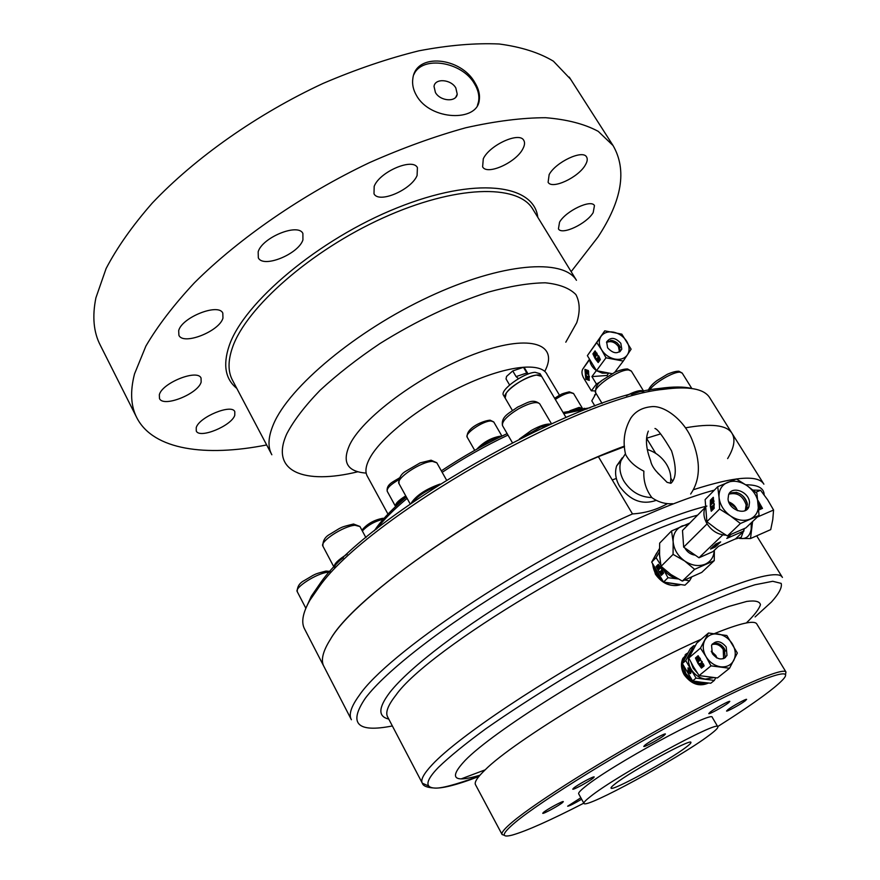 <?xml version="1.0" encoding="UTF-8"?>
<svg xmlns="http://www.w3.org/2000/svg" width="880" height="880" viewBox="0 0 880 880"><rect width="100%" height="100%" fill="white"/><g stroke="black" fill="none" stroke-linecap="round" stroke-linejoin="round"><path stroke-width="1.32" d="M717.706 726.583C736.263 714.846 751.597 704.528 763.719 695.629C772.002 689.524 778.019 684.563 781.77 680.768C797.83 664.884 762.3 676.676 692.901 713.273C623.678 749.705 541.101 800.69 515.163 822.448C501.589 833.91 500.676 838.101 512.391 835.043C526.57 830.973 550.374 820.347 583.814 803.165M504.471 835.34L502.095 834.537C500.995 832.843 504.603 828.531 512.897 821.601C536.426 801.867 604.835 758.802 670.23 723.129C735.713 687.368 783.145 666.985 785.95 671.968L785.543 674.597M710.182 712.118L708.763 713.603C708.884 714.659 723.602 706.629 728.332 702.944L729.828 701.404C729.751 700.326 714.824 708.466 710.182 712.118M727.969 709.599L726.539 711.029C726.638 711.986 740.553 704.385 745.129 700.876L746.614 699.391C746.57 698.401 732.468 706.112 727.969 709.599M580.844 797.786L567.655 806.201C569.393 806.014 574.057 803.682 581.636 799.205M543.587 812.295L542.729 813.285C542.795 814.363 558.591 805.838 562.419 802.659L563.321 801.636C563.321 800.514 547.316 809.16 543.587 812.295M573.727 788.018L572.748 789.151C572.858 790.306 589.017 781.583 593.164 778.14L594.209 776.963C594.176 775.775 577.775 784.619 573.727 788.018M644.996 745.096L643.764 746.438C643.896 747.582 659.582 739.079 664.136 735.416L665.423 734.008C665.357 732.831 649.44 741.455 644.996 745.096M712.338 717.453L712.283 717.365C713.185 709.797 610.511 765.633 585.057 786.786C580.25 790.625 578.127 792.99 578.688 793.87L583.924 803.352M708.807 735.57C715.363 730.719 718.366 727.782 717.805 726.77C718.971 719.609 616.198 775.742 590.458 796.532C585.607 800.316 583.451 802.604 583.968 803.418C585.365 809.149 679.217 757.944 708.807 735.57M708.51 683.023C699.369 687.016 691.251 684.244 684.156 674.718C681.01 668.943 680.614 663.41 682.979 658.141M663.784 582.109C669.504 585.585 675.07 586.454 680.46 584.694C670.604 587.224 662.266 583.726 655.424 574.222L652.476 563.574M351.395 719.73C348.491 714.659 351.131 706.508 359.315 695.299C386.628 654.313 522.797 562.32 632.489 513.931C645.073 513.161 656.711 509.74 667.392 503.679M632.489 513.931L598.378 456.665C488.807 502.458 355.432 595.287 330.308 639.507C322.707 651.552 320.595 660.572 323.972 666.578L351.164 719.279M652.949 559.856L656.689 552.992M685.872 747.384C668.613 760.584 611.578 791.703 611.05 788.117C610.742 787.611 612.128 786.159 615.219 783.783C631.103 771.144 691.317 738.276 690.932 742.368C691.251 742.951 689.568 744.623 685.872 747.384M624.503 446.677L598.378 456.665M732.347 433.862L731.808 433.004C726.462 425.007 711.018 423.28 685.476 427.834C711.018 423.28 726.462 425.007 731.808 433.004L763.884 484.176M660.605 433.895L646.569 438.24L660.605 433.895M646.569 438.306L655.71 453.343M670.824 478.203L672.43 480.843M686.708 653.587L685.894 654.181M691.801 388.498C683.914 386.551 673.167 386.529 659.56 388.432C575.014 396.176 368.511 514.448 320.804 582.439L311.366 596.145L305.69 608.619M710.05 398.266L709.456 397.32C703.714 388.685 688.435 386.012 663.619 389.301C578.061 397.21 367.785 517.627 319.462 586.399L309.892 600.259C302.698 612.865 300.96 622.501 304.667 629.145L323.697 666.05M727.639 458.59C734.261 447.568 735.658 439.043 731.808 433.004L709.456 397.32M624.459 446.105C513.623 486.563 356.84 591.459 330.308 639.507C322.707 651.552 320.595 660.572 323.972 666.578M616.33 478.445L612.26 479.963M746.086 510.114L747.428 504.449C744.183 494.351 738.144 490.677 729.311 493.416M728.046 498.905L728.585 494.835C731.698 485.287 749.012 491.601 749.507 502.436L748.935 506.671C745.767 516.12 728.442 509.707 728.046 498.905M710.325 506.231L711.26 511.247L714.186 508.31L713.284 497.288L710.38 500.247L710.325 506.231M710.765 504.064L710.908 506.825M711.447 510.081L711.656 510.851M710.622 503.547L711.117 500.335L713.053 498.674L713.119 502.227L711.26 504.097L710.622 503.547M711.59 502.579L711.48 501.16L712.734 500.071L711.59 502.579M711.48 501.16L711.733 502.425M719.048 497.42C719.917 504.779 723.712 510.928 730.411 515.867C737.341 520.399 743.93 521.466 750.189 519.057C756.118 516.175 758.846 511.115 758.395 503.888C757.427 496.606 753.654 490.545 747.065 485.705C740.256 481.239 733.744 480.139 727.496 482.416C721.534 485.177 718.718 490.171 719.048 497.42L719.587 509.036L730.411 515.867L740.41 523.501L759.055 515.438L756.899 493.24L747.065 485.705L736.395 478.984L717.717 486.706L719.048 497.42M740.41 523.501L727.386 535.942L716.727 529.199L706.871 521.686L719.587 509.036M706.871 521.686L705.133 499.598L717.717 486.706M727.386 535.942L745.855 527.901L759.055 515.438M713.438 497.761L710.38 500.247M712.679 505.637L713.328 507.122L712.844 507.606L712.679 505.637L711.788 508.662L711.37 506.363L712.206 508.244M714.208 508.068L711.48 510.18L710.82 506.913L711.37 506.363M714.109 501.072L711.799 504.185M714.219 507.859L711.48 510.18M714.318 503.877L713.845 507.804M713.35 507.1L713.911 503.811M712.008 501.248L712.877 500.368M728.827 502.183L736.065 508.211L737.209 510.521M705.353 507.056L704.88 508.123C703.12 513.062 703.846 518.287 707.036 523.787C711.898 531.036 718.234 534.831 726.044 535.15M744.436 528.561L741.202 537.339L734.943 539.143M661.089 566.335L659.549 555.522L659.648 543.147L671.528 530.948L673.145 541.761L673.079 554.378L661.089 566.335L670.868 574.519L682.308 581.075L701.756 572.396L714.263 560.626L714.351 550.286M720.665 541.882L715.33 546.975L710.523 549.087L715.836 543.994L720.665 541.882M717.651 544.313L719.158 542.74L714.076 545.765L717.651 544.313M718.179 543.444L715.484 544.918L718.179 543.444M743.501 529.001L743.963 530.937L735.515 538.89L718.454 546.37L712.943 551.628L698.973 557.766L722.777 534.886M689.821 523.039L671.528 530.948M673.079 554.378L684.717 561.022L694.628 569.338L682.308 581.075M694.628 569.338L714.263 560.626M707.091 523.875L683.661 547.129L698.973 557.766M705.364 507.276L682.495 530.475L683.661 547.129M730.851 534.567L726.792 538.428L743.963 530.937M714.263 550.363C713.867 556.875 710.897 561.462 705.364 564.135C698.775 566.742 691.9 565.697 684.717 561.022C677.787 555.907 673.926 549.483 673.145 541.761C672.925 534.149 675.961 528.858 682.253 525.888L688.303 524.579M711.139 548.207L713.416 546.722L713.053 546.26M695.255 555.181C690.745 554.598 687.269 552.189 684.816 547.932M713.35 546.623L714.945 545.578L714.285 546.964L714.956 546.326M715.121 545.875L716.254 544.929M717.332 544.456L715.253 546.821L711.359 548.526M716.43 544.852L717.596 544.885M716.694 545.281L715.121 546.601M714.043 545.963L715.242 546.062M713.163 546.986L714.34 546.458M713.416 546.722L712.558 547.723L713.383 547.36M661.716 579.271L656.711 573.342L654.104 566.566M661.331 568.359L658.328 564.322L656.062 566.599L661.298 575.41L663.575 573.166L661.331 568.359M660.407 566.918L660.429 568.084L658.768 569.624M660.011 568.271L659.912 566.962L658.163 565.488L656.964 566.698L657.536 569.107L658.306 569.811L660.429 568.084M658.482 566.577L659.153 567.71L658.207 568.568L657.69 567.369L658.625 566.522M659.45 553.586L660.638 564.179M685.091 580.063L689.513 580.877L684.948 585.189L663.542 582.065L668.008 577.72L662.288 567.49C666.149 573.595 671.418 577.412 678.073 578.919M677.655 584.342L667.117 582.725M689.513 580.877L691.515 577.39M668.008 577.72L677.886 578.919M659.406 552.013L656.073 557.656L660.814 565.059M663.542 582.065L651.695 562.1L656.073 557.656M651.695 562.1L659.417 548.658M656.062 566.599L656.821 567.325M657.778 569.481L659.164 571.923M660.891 574.288L661.606 575.102M658.438 564.454L656.48 566.412M663.377 572.594L661.133 574.574L659.131 571.945L659.989 571.34L661.243 573.056M659.56 571.527L660.924 573.375L660.385 571.406L661.232 570.801L662.09 572.231M658.57 565.323L659.34 565.488M661.925 569.393L663.366 572.572M660.814 570.988L661.749 572.561L662.145 572.176L661.54 569.558M662.981 572.748L661.133 574.574M657.69 567.369L658.515 568.348M658.119 567.182L658.757 566.544M657.107 552.585L653.18 559.438M652.751 564.08C653.345 571.307 656.909 577.236 663.421 581.878M728.882 494.164C737.154 492.162 742.907 495.737 746.13 504.889L745.327 510.532M737.506 510.631C735.867 506.451 732.93 503.536 728.717 501.886M736.021 492.272C741.862 493.955 745.613 497.684 747.285 503.47M747.263 509.179L747.615 507.947M747.241 508.31L746.768 509.619M711.898 644.622C716.298 643.357 720.071 644.963 723.217 649.44L723.613 658.57M716.914 657.987L715.847 655.545L711.271 651.255M719.631 644.171L724.328 648.648L725.428 651.079M725.483 657.437L725.857 656.381M725.494 656.678L724.988 657.833M712.316 644.017C716.859 642.246 720.863 643.742 724.317 648.538L725.087 657.008L724.284 658.262M712.338 653.653L711.546 645.271C715.88 640.013 720.775 640.585 726.209 646.965L726.99 655.457C722.634 660.638 717.75 660.033 712.338 653.653M697.983 663.421L701.426 668.107L704.143 665.874L698.137 655.721L695.453 657.987L697.983 663.421M697.202 661.001L701.778 667.821M697.224 661.034L696.498 658.185L698.181 656.898L699.842 658.592L700.04 660.187L698.082 661.705L697.224 661.034M698.115 660.286L697.345 658.988L698.445 658.141L699.05 659.505L698.115 660.286M697.345 658.988L698.302 660.132M706.046 656.689C709.665 662.42 714.527 665.786 720.61 666.798C726.649 667.359 731.038 665.214 733.777 660.352C736.131 655.248 735.68 649.792 732.402 643.984C728.805 638.352 724.009 635.019 718.003 633.985C712.019 633.369 707.63 635.459 704.814 640.255C702.372 645.326 702.779 650.804 706.046 656.689L710.996 665.852L729.531 668.272L737.341 653.026L726.836 635.514L708.488 633.006L700.469 648.098L706.046 656.689M729.531 668.272L717.42 677.941L699.105 675.598L693.616 667.073L688.765 658.053L696.762 643.104L708.488 633.006M700.469 648.098L688.765 658.053M710.996 665.852L699.105 675.598M698.214 655.809L695.453 657.987M695.871 657.789L696.432 659.274M702.229 661.54L701.305 662.167L702.471 664.653L702.009 665.038L700.931 663.234L702.372 664.741M703.351 663.861L703.868 665.159L701.261 667.172L698.962 664.114L699.886 663.498L701.382 665.555M698.258 656.854L700.26 658.394L700.458 659.989L698.588 661.496M700.931 663.234L701.03 665.852L699.468 663.696M703.868 665.159L701.261 667.172M701.811 661.738L703.45 665.357M697.763 658.779L698.511 658.152M711.458 651.805L716.408 657.712M691.086 662.563L693.176 668.173L697.367 673.035M706.387 682.814C702.141 684.189 697.763 683.595 693.231 681.032M692.263 680.416L685.828 673.563L683.166 665.027M690.492 669.68L688.237 667.887L687.863 671.869L690.118 673.662L690.492 669.68M688.017 667.909L688.281 671.671L690.756 673.442M690.294 672.771L691.218 672.067L689.777 672.991L688.809 672.221L689.073 670.285L688.182 668.767L688.963 668.25L690.316 670.538L689.568 671.165L689.953 671.836M693.495 648.901L689.964 652.96C687.533 657.965 687.907 663.377 691.097 669.174C694.639 674.806 699.402 678.117 705.397 679.096L713.658 677.644M683.342 661.584L684.442 658.02L687.236 654.225M695.2 645.843L693.737 645.7L685.751 660.616L696.047 678.095L714.307 680.427L715.726 677.809M714.307 680.427L710.787 683.232L701.503 682.253L692.593 680.922L696.047 678.095M692.593 680.922L682.352 663.509L685.751 660.616M682.352 663.509L690.338 648.626L693.737 645.7M691.218 672.067L690.767 671.308L690.8 672.265M688.556 668.448L690.316 670.538M689.15 671.363L689.601 672.133L690.349 671.506M625.427 453.684L625.592 454.454C629.068 461.23 635.162 466.796 643.885 471.163C643.313 480.942 645.964 489.742 651.816 497.552C640.244 497.222 630.96 491.799 623.986 481.283C619.905 474.155 618.893 467.302 620.961 460.746L625.449 453.706M672.617 503.712C665.808 504.185 659.318 502.458 653.169 498.542L651.816 497.552M656.304 500.324C642.268 505.23 630.036 500.566 619.619 486.343C615.571 479.248 614.581 472.428 616.649 465.883L622.259 457.82M647.218 449.471C655.424 452.023 661.881 457.006 666.6 464.409C670.076 470.261 671.396 476.091 670.56 481.932M658.46 473.825L657.459 472.582C653.609 468.534 651.332 464.596 650.617 460.757C645.986 448.437 645.227 438.559 648.329 431.101M589.787 360.217C590.293 364.199 592.416 367.609 596.167 370.425L596.453 370.623M596.574 370.711L602.25 373.153L607.882 373.131M585.772 370.348L588.5 371.305L588.522 374.165M588.313 371.943L585.684 370.337L585.178 372.163L585.915 373.527L588.214 374.319L588.698 371.8M587.4 371.866L587.587 373.153L586.322 372.713L586.124 371.437L587.4 371.866M596.046 393.404L591.8 400.84L594.902 405.999M594.539 395.131L596.079 393.47M596.31 370.656L591.921 376.596L606.969 375.463L608.641 373.241M589.523 359.744L582.78 369.061C581.471 371.47 581.746 374.429 583.594 377.949L591.349 390.819L596.42 384.054L591.921 376.596M585.827 379.181L584.936 369.369L588.357 370.579L589.248 380.402L585.827 379.181L589.281 380.138M589.358 359.436L588.39 360.789M596.42 384.054L600.963 381.469M607.552 376.431L606.969 375.463M595.122 390.896L591.349 390.819M585.288 369.501L586.212 379.049M589.38 376.376L588.346 376.288L589.38 376.376L588.852 379.588L586.091 378.598L585.376 375.232L586.41 375.32L587.037 377.718M585.376 375.232L586.41 375.32M588.346 376.288L588.291 378.433L586.905 376.244L587.939 376.343L588.313 378.169M586.905 376.244L587.059 378.004L586.476 377.784L586.014 375.463M588.995 376.519L588.852 379.588M586.278 371.481L586.322 372.713M587.829 372.977L586.707 372.581M606.529 342.441C610.962 340.637 614.933 342.012 618.431 346.544L619.498 351.978M610.665 340.384C614.306 340.67 617.21 342.408 619.366 345.598L620.246 347.435M606.76 341.693L612.557 340.571L616.825 342.606L619.311 345.356L620.147 351.549M607.607 347.809L606.65 342.001C610.445 336.831 615.175 337.26 620.829 343.31L621.786 349.184C617.969 354.31 613.25 353.859 607.607 347.809M595.177 358.699L598.18 362.538L600.347 359.59L595.056 350.889L592.911 353.859L595.177 358.699M595.232 351.065L593.307 353.727L598.4 362.23M594.473 356.477L593.78 353.793L595.254 352.044L596.772 354.904L595.408 356.785L594.473 356.477M595.188 355.498L594.506 354.387L595.463 353.243L595.936 354.464L595.188 355.498M594.506 354.387L595.243 355.421M601.623 349.844C604.824 354.761 609.257 357.852 614.911 359.095C620.543 359.975 624.734 358.523 627.462 354.75C629.838 350.746 629.596 346.269 626.725 341.308C623.546 336.457 619.157 333.399 613.569 332.145C607.981 331.232 603.801 332.64 601.007 336.358C598.554 340.329 598.763 344.817 601.623 349.844L606.001 357.808L623.271 361.064L631.103 349.173L621.841 334.158L604.747 330.847L596.739 342.617L601.623 349.844M612.106 373.692L596.497 370.689L587.378 355.641L604.747 330.847M614.713 372.35L623.271 361.064M596.739 342.617L587.378 355.641M606.001 357.808L596.497 370.689M600.16 359.106L598.004 361.636L600.16 359.106L598.686 355.883L597.883 356.576L598.928 358.787L598.554 359.293L597.608 357.742L598.818 358.941M597.608 357.742L597.773 360.36L596.409 358.589L598.015 360.041M595.331 352.055L596.959 353.21L597.168 354.772L595.397 356.796M596.409 358.589L596.002 359.15L598.004 361.636M598.29 356.026L599.753 359.249M594.902 354.244L595.606 353.287M518.518 378.653L516.087 376.607L512.743 370.931L506.561 376.409L506.033 378.928L509.597 384.989M524.535 367.994L523.501 367.301L527.516 374.264M512.743 370.931L523.501 367.301M753.005 490.083L760.562 490.27L767.69 499.862L773.575 510.026L772.772 519.585L770.726 529.617L750.508 538.538L752.587 521.543M757.306 517.077L773.575 510.026M755.766 492.294L760.562 490.27M758.846 509.96L762.487 508.387L758.01 500.489M739.607 538.472L750.508 538.538M751.19 522.863L751.212 529.012C750.134 535.304 747.098 538.483 742.104 538.582L739.959 538.274M762.19 508.519L758.098 501.138M759.979 507.298L758.901 505.043L760.034 504.394L761.585 507.881L758.791 509.08M761.585 507.881L758.802 509.234M759.154 504.768L760.287 507.177L759.473 507.518L758.593 506.176M505.164 398.068C500.907 393.305 524.997 375.705 536.745 375.089L541.64 376.387C539.209 370.524 512.105 383.383 506.209 393.25L505.164 398.068L512.369 410.421M505.098 397.969L503.536 395.285C499.268 390.489 523.325 372.889 535.084 372.295L540.056 373.714M626.318 395.758C632.742 392.348 637.747 390.621 641.333 390.566L643.731 391.347M519.409 439.01L531.432 430.375C539.979 425.7 546.359 423.621 550.572 424.149M411.059 503.349C415.998 495.605 425.656 489.181 440.011 484.066M334.059 567.204C333.861 564.036 338.261 559.68 347.259 554.136M569.833 410.784L579.161 407.418L582.461 408.485M395.604 506.55L395.549 506.473C394.955 503.943 398.354 500.412 405.735 495.88M476.828 449.163C483.406 442.178 491.084 437.877 499.884 436.26L501.325 436.392M582.307 408.507C580.833 407.792 578.05 408.265 573.958 409.904M499.752 437.151C492.778 438.449 485.947 442.002 479.27 447.821M406.208 496.738L398.673 502.205L395.857 506.308M343.376 557.821C338.503 561.264 335.588 564.19 334.653 566.588M436.447 486.343C425.645 490.853 417.725 496.133 412.709 502.194M548.779 424.963L540.683 427.097L523.237 437.096M642.884 391.534L640.442 391.512L631.477 394.339M708.202 682.99C699.336 686.312 691.603 683.32 685.014 674.036C681.846 668.294 681.362 662.871 683.551 657.756L688.182 652.498M685.069 655.017L686.169 654.082M435.424 92.499C440.275 101.31 456.291 102.454 457.226 94.138L455.818 87.945C450.956 79.178 434.918 78.023 434.027 86.438L435.424 92.499M474.947 82.775C478.698 88.924 480.128 94.754 479.248 100.287C477.356 122.001 430.65 120.659 416.658 95.788C413.215 89.947 411.961 84.128 412.874 78.331C416.108 52.14 461.208 57.31 474.947 82.775M477.422 105.446L478.522 101.772C479.556 95.931 478.203 89.936 474.474 83.776C461.967 61.567 422.015 55.187 413.875 74.558M549.153 174.603L548.108 182.281C551.98 189.805 578.468 177.452 585.343 165C587.356 161.579 587.763 158.895 586.564 156.948C582.802 149.358 555.643 162.129 549.153 174.603M559.548 222.189L558.437 228.877C561.759 235.51 586.652 223.806 593.186 212.597L594.462 205.601C591.25 198.902 565.752 210.969 559.548 222.189M196.24 427.625L196.273 431.024C199.485 439.054 231.495 425.887 234.773 415.305L234.806 411.653C231.825 403.557 199.078 417.021 196.24 427.625M159.324 394.834L159.5 398.541C163.251 407.792 198.055 393.921 201.157 382.085L201.047 378.07C197.56 368.753 161.909 382.965 159.324 394.834M178.673 330.726L178.915 335.313C183.282 345.62 219.417 331.364 222.959 318.109L222.805 313.137C218.691 302.775 181.632 317.405 178.673 330.726M258.17 251.812L258.324 257.829C263.175 268.466 298.298 254.243 302.929 239.932L302.885 233.486C298.276 222.783 262.196 237.435 258.17 251.812M374.176 186.373L374 193.809C378.895 203.797 411.202 189.981 417.087 175.527L417.417 167.629C412.709 157.575 379.511 171.864 374.176 186.373M483.285 158.796L482.614 166.859C487.091 175.604 516.164 162.481 522.874 148.786C524.755 145.255 525.041 142.417 523.732 140.294C519.398 131.472 489.533 145.068 483.285 158.796M570.57 79.178L553.399 61.182C539.165 52.635 521.114 46.915 499.246 44C475.332 42.911 448.547 45.188 418.88 50.82C388.003 58.454 356.103 69.3 323.18 83.38C257.378 113.938 195.118 157.817 152.24 203.104C132.473 225.698 117.095 247.511 106.106 268.532L95.909 297.825C92.092 316.602 93.61 332.508 100.463 345.532L136.499 417.12M571.153 271.656L597.927 237.094C622.094 200.453 627.143 169.928 613.052 145.541L598.246 131.362C584.628 124.003 567.083 119.46 545.611 117.711C522.027 117.766 495.418 121.121 465.795 127.754C434.852 136.301 402.732 147.939 369.446 162.646C302.797 194.326 239.03 238.348 194.491 282.722C173.899 304.788 157.696 325.908 145.893 346.071L134.53 373.901C129.954 391.6 130.79 406.351 137.027 418.154C153.725 449.988 205.634 457.039 266.662 444.95M374.352 530.728L377.124 526.779C383.823 517.77 393.558 507.837 406.351 496.991M441.342 470.844C462.429 456.775 484.363 444.367 507.133 433.609M563.057 412.456L590.095 407.781M587.125 408.903L563.783 413.677M507.98 435.072C485.221 445.874 463.287 458.282 442.178 472.318M407.099 498.355C393.943 509.399 383.856 519.53 376.838 528.737M755.095 616.924L771.463 601.997C779.053 593.549 782.287 587.345 781.176 583.385L772.739 581.284L754.908 584.782C738.474 589.941 717.915 598.026 693.242 609.037C652.586 628.122 609.4 651.178 563.684 678.194C534.809 695.827 508.86 712.668 485.837 728.75C465.256 743.853 449.438 756.734 438.394 767.415C413.787 792.77 434.775 793.617 478.863 776.49M428.494 785.906L422.334 783.222C420.365 779.944 423.698 773.707 432.333 764.533C458.073 736.901 543.686 679.404 628.749 634.238C713.878 588.94 776.512 567.083 782.221 577.115L782.419 577.423M388.74 719.048C377.894 716.595 378.257 707.718 389.818 692.428C409.101 667.645 464.2 625.46 531.058 586.102C597.905 546.744 667.92 515.339 706.893 506.088M697.576 515.174C615.274 536.47 427.702 649.044 395.824 695.288C387.871 705.419 385.165 712.668 387.695 717.046L422.18 782.936M764.148 494.835C764.027 488.092 757.889 484.748 745.745 484.792M714.384 490.127C668.536 502.249 590.117 538.219 517.055 581.9C443.971 625.603 385.407 671.385 365.376 698.181C348.128 723.646 357.126 732.908 392.359 725.956M693.605 489.654C734.085 476.696 757.405 474.705 763.554 483.681M479.963 775.203C453.376 783.156 448.437 778.217 465.157 760.397C492.844 731.786 595.76 666.864 674.091 629.618C695.299 619.718 713.57 611.985 728.904 606.43L746.724 601.425C755.128 600.303 759.704 601.381 760.452 604.67C759.088 609.081 754.391 615.175 746.372 622.941M701.195 639.287C631.51 669.559 513.139 741.466 485.122 769.89C477.268 777.425 474.078 782.386 475.552 784.784L502.018 834.383M756.855 624.074L756.679 623.777C753.896 620.081 739.86 623.337 714.549 633.556M485.111 769.868L461.252 778.855M588.61 360.47L582.78 369.061M516.087 376.607L526.845 372.955M682.242 373.142L680.031 372.185C673.574 371.47 653.851 383.097 649.539 390.137M631.389 371.151L628.716 369.985C619.135 368.907 591.316 388.289 595.727 392.887L602.096 403.436M539.77 403.898L539.704 403.799C536.778 401.214 529.793 402.853 518.76 408.705C507.045 415.877 501.644 421.542 502.546 425.7L512.336 442.596M436.854 462.836L432.487 461.395C421.025 461.406 394.922 478.951 399.08 483.791L410.19 503.954M359.953 526.537L355.014 525.261C343.486 525.943 319.275 541.816 322.938 546.216C322.641 540.826 325.039 536.789 330.143 534.116L339.163 528.605C342.221 527.274 340.846 527.087 353.54 524.018L359.909 526.46L365.926 537.636M329.494 572.132L327.503 572.275C316.536 573.386 294.074 587.862 297.275 591.723C297.099 586.74 299.464 583 304.37 580.492L313.06 575.333C315.92 574.079 314.996 573.87 326.018 571.054L330.165 571.395M573.562 393.525L570.35 392.678C566.005 393.338 561 395.593 555.335 399.454M398.816 479.721C390.544 484.495 386.672 488.334 387.211 491.249C386.232 484.187 393.195 481.921 399.751 477.708M383.262 519.222C374.682 521.301 367.719 525.228 362.362 531.003M493.779 422.004L491.051 420.981C483.197 420.651 464.134 433.708 467.225 437.261L474.705 450.351M271.843 454.762C267.586 447.084 268.114 436.942 273.438 424.347C288.86 387.156 356.015 330.737 428.956 296.802C501.919 262.68 563.156 258.192 576.455 280.302L532.565 208.769C517.539 183.876 455.367 185.119 383.185 217.855C311.036 250.382 246.081 307.714 232.529 347.38C227.843 360.811 227.887 371.866 232.65 380.523L271.491 454.102M236.819 388.41C225.346 379.148 222.772 365.002 229.108 345.972C243.463 302.731 318.923 239.074 397.155 207.845C475.42 176.308 534.05 184.129 537.779 217.261M565.796 342.199L576.752 322.674C580.25 311.619 579.964 302.258 575.894 294.58C569.536 288.123 559.317 284.196 545.226 282.799C529.045 283.041 509.96 286.176 487.993 292.204C452.529 303.721 416.559 320.804 380.094 343.453C357.302 358.776 337.282 374.407 320.023 390.346C304.898 405.977 293.854 420.409 286.869 433.664C269.379 471.812 304.337 484.957 357.808 471.768M366.168 473.099C346.973 471.658 341.605 461.956 350.097 443.971C364.452 415.393 425.832 371.217 478.577 352.583C531.487 333.608 559.218 344.454 544.742 371.393M546.909 374.077L546.623 373.604C539.572 361.801 504.647 366.113 463.1 385.748C421.575 405.273 381.557 436.612 369.996 457.787C365.695 465.652 364.815 471.812 367.356 476.278L387.97 514.096M712.283 717.365L717.805 726.77M756.679 535.81L782.221 577.115M756.679 623.777L785.95 671.968M479.083 776.215C455.191 784.85 440.275 788.788 434.324 788.018C427.141 787.611 423.148 786.016 422.334 783.222M320.804 582.439L319.462 586.399M659.56 388.432L663.619 389.301M748.935 506.671L746.856 508.684M744.623 510.829L745.646 509.85M722.887 658.801L723.987 657.91M726.99 655.457L725.087 657.008M684.442 658.02L685.828 656.832M657.459 472.582L667.062 482.328L670.923 483.296C676.489 478.269 676.709 467.467 671.561 450.879C663.091 436.524 657.558 429.055 654.962 428.483M690.657 494.01C700.436 479.798 700.909 461.714 692.076 439.747C684.057 419.87 663.861 404.657 650.837 406.758C642.004 407.715 635.349 411.477 630.872 418.022C624.294 429.473 622.545 441.606 625.603 454.454M620.961 460.746L616.649 465.883M621.786 349.184L620.257 351.219M524.502 367.939L528.121 374.044M565.994 417.417L539.99 373.604M691.823 388.509L682.187 373.054L678.898 371.217C676.06 371.151 672.21 372.174 667.337 374.275L656.964 380.589C652.344 384.01 649.462 387.277 648.296 390.39M643.764 391.336L631.323 371.052L627.539 368.962C624.173 368.951 619.949 370.062 614.867 372.273L602.943 379.786C597.542 383.053 595.122 387.398 595.683 392.81M551.474 423.753L539.704 403.799C532.488 398.09 526.669 403.348 517.704 407.044C509.289 413.204 500.885 416.361 502.502 425.623M446.479 479.996L436.799 462.748L431.079 460.196L420.101 462.902L406.087 471.053C400.961 473.924 398.618 478.148 399.036 483.725M334.037 567.226L322.938 546.216M305.822 608.201L297.275 591.723M582.307 408.133L573.529 393.459L569.294 391.853C559.262 394.284 561.66 394.515 559.196 395.417L554.642 398.299M395.516 506.418L387.211 491.249M384.054 518.331L382.723 518.309C373.956 519.992 367.015 523.952 361.922 530.189M501.919 436.095L493.735 421.938L490.094 420.167C482.735 420.783 465.85 428.043 467.203 437.206M683.551 657.756L682.891 658.328M455.84 97.108L457.226 94.138M478.522 101.772L479.248 100.287M546.15 372.922L559.504 395.252M569.228 77.077L613.052 145.541M377.124 526.779L376.354 529.133M584.012 408.287L586.883 408.936"/></g></svg>
